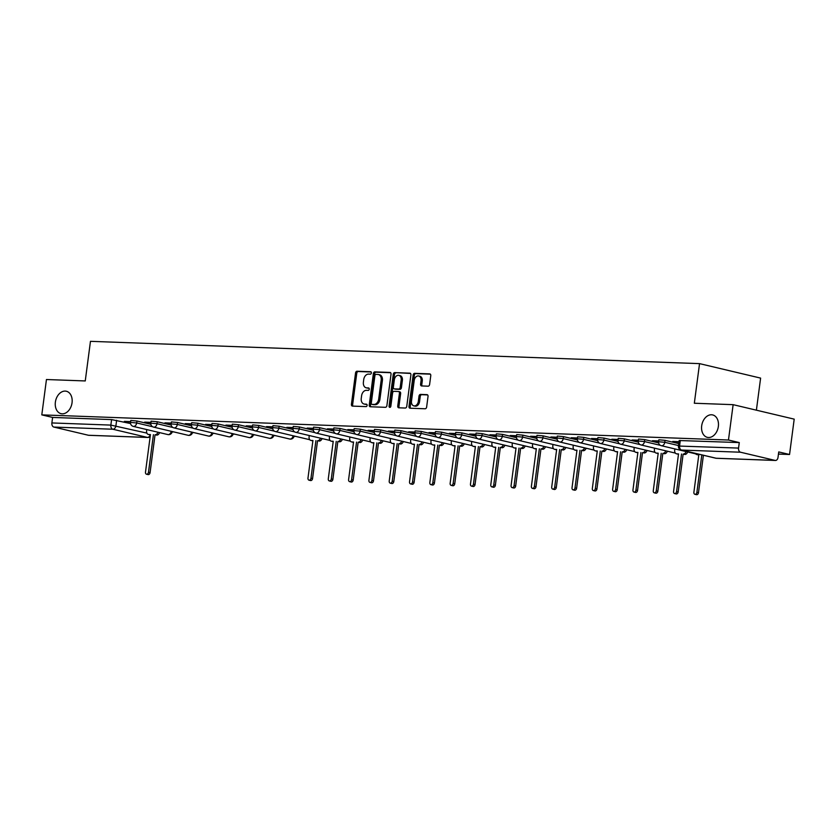 <?xml version="1.0" encoding="UTF-8"?>
<svg xmlns="http://www.w3.org/2000/svg" width="836" height="836" viewBox="0 0 836 836"><rect width="100%" height="100%" fill="white"/><g stroke="black" fill="none" stroke-linecap="round" stroke-linejoin="round"><path stroke-width="1.25" d="M371.372 372.981A1.233 0.888 -76.7 0 0 370.641 371.727L357.066 371.236A1.766 1.264 -76.7 0 0 355.551 372.929L351.423 404.321A1.766 1.264 -76.7 0 0 352.468 406.108L366.053 406.609A1.233 0.888 -76.7 0 0 366.367 404.164L364.611 404.101A5.653 4.055 -76.7 0 1 364.047 404.018A5.653 4.055 -76.7 0 1 361.256 398.364L361.601 395.752A5.653 4.055 -76.7 0 1 366.429 390.328L368.185 390.391A1.233 0.888 -76.7 0 0 368.509 387.946L366.753 387.883A5.653 4.055 -76.7 0 1 366.178 387.81A5.653 4.055 -76.7 0 1 363.399 382.156L363.733 379.534A5.653 4.055 -76.7 0 1 368.561 374.11L370.317 374.173A1.233 0.888 -76.7 0 0 371.372 372.981M701.686 425.827A11.526 8.266 -76.7 0 0 707.371 437.353A11.526 8.266 -76.7 0 0 718.354 426.444A11.526 8.266 -76.7 0 0 712.68 414.928A11.526 8.266 -76.7 0 0 701.686 425.827M55.375 402.158A11.526 8.266 -76.7 0 0 61.059 413.674A11.526 8.266 -76.7 0 0 72.042 402.774A11.526 8.266 -76.7 0 0 66.368 391.248A11.526 8.266 -76.7 0 0 55.375 402.158M428.095 386.19A1.766 1.264 -76.7 0 0 429.61 384.487L430.77 375.688A1.766 1.264 -76.7 0 0 429.714 373.891L414.635 373.337A1.766 1.264 -76.7 0 0 413.13 375.04L408.992 406.421A1.766 1.264 -76.7 0 0 410.048 408.219L425.127 408.773A1.766 1.264 -76.7 0 0 426.632 407.069L428.032 396.431A1.766 1.264 -76.7 0 0 426.987 394.644L420.529 394.404A1.766 1.264 -76.7 0 0 419.024 396.107L418.324 401.374A4.723 3.386 -76.7 0 1 413.82 405.857A4.723 3.386 -76.7 0 1 411.49 401.134L414.207 380.464A4.723 3.386 -76.7 0 1 418.721 375.991A4.723 3.386 -76.7 0 1 421.051 380.714L420.592 384.163A1.766 1.264 -76.7 0 0 421.647 385.95L428.095 386.19M41.8 414.875L46.45 379.523L85.251 380.944L90.466 341.328L699.544 363.629L694.329 403.245L733.13 404.666L728.469 440.018L41.8 414.875L52.605 417.436L51.884 422.943L110.864 425.096L146.896 433.111M391.018 374.225A1.766 1.264 -76.7 0 0 389.973 372.438L374.894 371.884A1.766 1.264 -76.7 0 0 373.378 373.587L369.251 404.969A1.766 1.264 -76.7 0 0 370.296 406.756L385.375 407.31A1.766 1.264 -76.7 0 0 386.89 405.617L391.018 374.225M394.759 372.616L409.839 373.169A1.766 1.264 -76.7 0 1 410.894 374.956L406.756 406.348A1.766 1.264 -76.7 0 1 405.251 408.041L398.803 407.801A1.766 1.264 -76.7 0 1 397.748 406.014L399.43 393.286A1.766 1.264 -76.7 0 0 398.375 391.499L394.101 391.332A1.766 1.264 -76.7 0 0 392.586 393.035L390.84 406.286A1.233 0.888 -76.7 0 1 389.053 406.223L393.254 374.309A1.766 1.264 -76.7 0 1 394.759 372.616L410.466 373.431M733.13 404.666L794.2 419.139L789.55 454.491L778.452 454.084M172.164 431.878L173.93 431.94M192.468 432.62L194.245 432.682M212.783 433.361L214.549 433.424M233.098 434.103L234.864 434.177M253.402 434.856L255.179 434.919M273.717 435.598L275.483 435.66M294.032 436.34L295.798 436.402M756.392 410.183L760.614 378.102L699.544 363.629M728.469 440.018L739.285 442.578L738.554 448.086A3.605 2.487 92.1 0 0 740.529 452.224L775.097 460.406A3.605 2.487 92.1 0 0 775.432 460.458A3.605 2.487 92.1 0 0 778.013 457.438L778.734 451.931L789.55 454.491M52.605 417.436L111.596 419.588L130.552 423.559M89.097 435.284A3.605 2.487 -87.9 0 1 88.762 435.305A3.605 2.487 -87.9 0 1 88.428 435.263L53.859 427.071A3.605 2.487 -87.9 0 1 51.884 422.943M150.929 422.358L144.67 422.128M171.244 423.1L164.985 422.87M191.559 423.842L185.299 423.612M211.863 424.583L205.604 424.354M232.178 425.325L225.919 425.106M252.482 426.078L246.233 425.848M272.797 426.82L266.538 426.59M293.112 427.562L286.852 427.332M313.416 428.304L307.167 428.074M333.731 429.046L327.472 428.816M354.046 429.798L347.786 429.568M374.35 430.54L368.101 430.31M394.665 431.282L388.406 431.052M414.98 432.024L408.72 431.794M435.284 432.766L429.035 432.536M455.599 433.508L449.34 433.288M475.914 434.26L469.654 434.03M496.218 435.002L489.959 434.772M516.533 435.744L510.273 435.514M536.848 436.486L530.588 436.256M557.152 437.228L550.893 436.998M577.467 437.98L571.207 437.75M597.782 438.722L591.522 438.492M618.086 439.464L611.827 439.234M638.401 440.206L632.141 439.976M658.705 440.948L652.456 440.718M679.02 441.69L672.761 441.471M665.038 440.353L664.777 442.307L658.611 441.742L658.862 439.788L665.038 440.353L678.769 443.602M644.723 439.611L644.472 441.565L638.296 441L638.558 439.046L644.723 439.611L658.643 442.902M624.419 438.869L624.158 440.823L617.982 440.248L618.243 438.294L624.419 438.869L638.328 442.16M604.104 438.116L603.843 440.07L597.677 439.506L597.928 437.552L604.104 438.116L618.023 441.418M583.789 437.374L583.538 439.328L577.362 438.764L577.624 436.81L583.789 437.374L597.709 440.676M563.485 436.632L563.224 438.586L557.048 438.022L557.309 436.068L563.485 436.632L577.394 439.924M543.17 435.89L542.909 437.845L536.743 437.28L536.994 435.326L543.17 435.89L557.089 439.182M522.855 435.148L522.605 437.103L516.429 436.528L516.69 434.574L522.855 435.148L536.775 438.44M502.551 434.396L502.29 436.35L496.114 435.786L496.375 433.832L502.551 434.396L516.47 437.698M482.236 433.654L481.985 435.608L475.809 435.044L476.06 433.09L482.236 433.654L496.156 436.956M461.932 432.912L461.671 434.866L455.495 434.302L455.756 432.348L461.932 432.912L475.841 436.204M441.617 432.17L441.356 434.124L435.18 433.56L435.441 431.606L441.617 432.17L455.536 435.462M421.302 431.428L421.051 433.382L414.875 432.818L415.126 430.864L421.302 431.428L435.222 434.72M400.998 430.686L400.737 432.63L394.561 432.066L394.822 430.112L400.998 430.686L414.907 433.978M380.683 429.934L380.422 431.888L374.246 431.324L374.507 429.37L380.683 429.934L394.602 433.236M360.368 429.192L360.117 431.146L353.941 430.582L354.192 428.628L360.368 429.192L374.288 432.494M340.064 428.45L339.803 430.404L333.627 429.84L333.888 427.886L340.064 428.45L353.973 431.742M319.749 427.708L319.488 429.662L313.322 429.098L313.573 427.144L319.749 427.708L333.668 431M299.434 426.966L299.183 428.92L293.008 428.345L293.258 426.391L299.434 426.966L313.354 430.258M279.13 426.214L278.869 428.168L272.693 427.604L272.954 425.649L279.13 426.214L293.039 429.516M258.815 425.472L258.554 427.426L252.388 426.862L252.639 424.907L258.815 425.472L272.735 428.774M238.5 424.73L238.25 426.684L232.074 426.12L232.335 424.165L238.5 424.73L252.42 428.022M218.196 423.988L217.935 425.942L211.759 425.378L212.02 423.424L218.196 423.988L232.105 427.28M197.881 423.246L197.62 425.2L191.454 424.636L191.705 422.682L197.881 423.246L211.801 426.538M177.566 422.493L177.316 424.448L171.14 423.883L171.401 421.929L177.566 422.493L191.486 425.796M157.262 421.752L157.001 423.706L150.825 423.141L151.086 421.187L157.262 421.752L171.171 425.054M136.947 421.01L136.686 422.964L130.52 422.399L130.771 420.445L136.947 421.01L150.867 424.312M130.625 421.616L124.365 421.386M124.313 421.752L130.573 421.971M739.285 442.578L679.177 440.53L678.445 446.037L738.554 448.086M144.628 422.493L150.888 422.723M164.932 423.235L171.192 423.465M185.247 423.977L191.507 424.207M205.562 424.719L211.821 424.949M225.866 425.461L232.126 425.691M246.181 426.214L252.441 426.444M266.496 426.956L272.755 427.186M286.8 427.698L293.06 427.927M307.115 428.44L313.375 428.669M327.43 429.181L333.679 429.411M347.734 429.934L353.994 430.153M368.049 430.676L374.309 430.906M388.364 431.418L394.613 431.648M408.668 432.16L414.928 432.39M428.983 432.902L435.242 433.132M449.298 433.644L455.547 433.874M469.602 434.396L475.862 434.626M489.917 435.138L496.176 435.368M510.232 435.88L516.481 436.11M530.536 436.622L536.796 436.852M550.851 437.364L557.11 437.594M571.155 438.116L577.415 438.336M591.47 438.858L597.73 439.088M611.785 439.6L618.044 439.83M632.089 440.342L638.349 440.572M652.404 441.084L658.663 441.314M672.719 441.826L678.978 442.056M366.178 387.81L367.401 388.092A5.653 4.055 -76.7 0 0 367.965 388.176L366.753 387.883M369.01 388.207L367.965 388.176M364.047 404.018L365.269 404.31A5.653 4.055 -76.7 0 0 365.834 404.384L364.611 404.101M366.879 404.425L365.834 404.384M371.142 371.989L358.289 371.518A1.766 1.264 -76.7 0 0 356.773 373.222L352.646 404.603A1.766 1.264 -76.7 0 0 353.074 406.129M390.59 372.71L376.116 372.177A1.766 1.264 -76.7 0 0 374.601 373.87L370.473 405.261A1.766 1.264 -76.7 0 0 370.902 406.787M375.97 374.382A1.233 0.888 -76.7 0 0 374.915 375.563L371.288 403.119A1.233 0.888 -76.7 0 0 372.03 404.373L373.88 404.436A5.653 4.055 -76.7 0 0 378.708 399.012L381.185 380.171A5.653 4.055 -76.7 0 0 378.394 374.528A5.653 4.055 -76.7 0 0 377.83 374.444L375.97 374.382M373.002 404.603A1.233 0.888 -76.7 0 0 373.243 404.655L372.03 404.373M378.394 374.528L379.617 374.81A5.653 4.055 -76.7 0 1 382.407 380.464L379.92 399.294A5.653 4.055 -76.7 0 1 375.103 404.728L373.243 404.655M398.72 391.572L399.598 391.781A1.766 1.264 -76.7 0 1 400.643 393.578L398.971 406.306A1.766 1.264 -76.7 0 0 399.399 407.822M395.982 372.898A1.766 1.264 -76.7 0 0 394.477 374.601L390.276 406.505A1.233 0.888 -76.7 0 0 390.36 407.247M401.165 380.077A4.723 3.386 -76.7 0 0 398.835 375.354A4.723 3.386 -76.7 0 0 394.331 379.826L393.369 387.11A1.766 1.264 -76.7 0 0 394.414 388.897L398.699 389.053A1.766 1.264 -76.7 0 0 400.204 387.361L401.165 380.077L402.388 380.37A4.723 3.386 -76.7 0 0 400.057 375.636L398.835 375.354M395.292 389.106A1.766 1.264 -76.7 0 0 395.637 389.189L394.414 388.897M402.388 380.37L401.426 387.643A1.766 1.264 -76.7 0 1 399.921 389.346L395.637 389.189M418.721 375.991L419.944 376.284A4.723 3.386 -76.7 0 1 422.274 381.007L421.814 384.445A1.766 1.264 -76.7 0 0 422.243 385.971M413.82 405.857L415.043 406.139A4.723 3.386 -76.7 0 0 419.547 401.667L418.324 401.374M427.604 394.916L421.752 394.696A1.766 1.264 -76.7 0 0 420.247 396.389L419.547 401.667M430.331 374.162L415.858 373.629A1.766 1.264 -76.7 0 0 414.353 375.322L410.215 406.714A1.766 1.264 -76.7 0 0 410.643 408.24M159.561 432.609A3.605 2.581 103.3 0 1 156.708 435.117L155.12 434.741A3.605 2.581 -76.7 0 0 157.973 432.233M146.781 429.579L146.603 430.864A3.605 2.581 -76.7 0 0 148.38 434.459A3.605 2.581 -76.7 0 0 148.745 434.511L150.438 434.574L145.495 472.141A2.069 1.484 -76.7 0 0 146.509 474.211A2.069 1.484 -76.7 0 0 148.484 472.256L153.427 434.678M155.015 435.054L150.072 472.633A2.069 1.484 103.3 0 1 148.097 474.587L146.509 474.211M150.396 434.887L150.334 434.887A3.605 2.581 103.3 0 1 149.968 434.835A3.605 2.581 103.3 0 1 149.623 434.72M322.059 438.555A3.605 2.581 103.3 0 1 319.206 441.074L317.617 440.697A3.605 2.581 -76.7 0 0 320.47 438.179M309.268 435.525L309.101 436.81A3.605 2.581 -76.7 0 0 310.867 440.415A3.605 2.581 -76.7 0 0 311.232 440.457L312.925 440.52L307.982 478.098A2.069 1.484 -76.7 0 0 308.996 480.167A2.069 1.484 -76.7 0 0 310.971 478.202L315.924 440.635M317.513 441.011L312.56 478.579A2.069 1.484 103.3 0 1 310.584 480.543L308.996 480.167M312.883 440.844L312.821 440.833A3.605 2.581 103.3 0 1 312.455 440.791A3.605 2.581 103.3 0 1 312.11 440.666M342.363 439.297A3.605 2.581 103.3 0 1 339.51 441.816L337.922 441.439A3.605 2.581 -76.7 0 0 340.774 438.921M329.583 436.267L329.405 437.552A3.605 2.581 -76.7 0 0 331.181 441.157A3.605 2.581 -76.7 0 0 331.547 441.199L333.24 441.262L328.287 478.84A2.069 1.484 -76.7 0 0 329.311 480.909A2.069 1.484 -76.7 0 0 331.286 478.944L336.229 441.377M337.817 441.753L332.874 479.321A2.069 1.484 103.3 0 1 330.899 481.285L329.311 480.909M333.198 441.586L333.136 441.575A3.605 2.581 103.3 0 1 332.77 441.533A3.605 2.581 103.3 0 1 332.425 441.408M362.678 440.039A3.605 2.581 103.3 0 1 359.825 442.557L358.236 442.181A3.605 2.581 -76.7 0 0 361.089 439.663M349.887 437.019L349.72 438.304A3.605 2.581 -76.7 0 0 351.496 441.899A3.605 2.581 -76.7 0 0 351.851 441.951L353.544 442.014L348.602 479.582A2.069 1.484 -76.7 0 0 349.626 481.651A2.069 1.484 -76.7 0 0 351.601 479.697L356.544 442.119M358.132 442.495L353.189 480.073A2.069 1.484 103.3 0 1 351.214 482.027L349.626 481.651M353.503 442.328L353.44 442.328A3.605 2.581 103.3 0 1 353.085 442.275A3.605 2.581 103.3 0 1 352.74 442.16M382.992 440.791A3.605 2.581 103.3 0 1 380.14 443.299L378.551 442.923A3.605 2.581 -76.7 0 0 381.404 440.415M370.202 437.761L370.034 439.046A3.605 2.581 -76.7 0 0 371.801 442.641A3.605 2.581 -76.7 0 0 372.166 442.693L373.859 442.756L368.916 480.324A2.069 1.484 -76.7 0 0 369.93 482.393A2.069 1.484 -76.7 0 0 371.905 480.439L376.858 442.861M378.447 443.237L373.493 480.815A2.069 1.484 103.3 0 1 371.518 482.769L369.93 482.393M373.817 443.07L373.755 443.07A3.605 2.581 103.3 0 1 373.389 443.017A3.605 2.581 103.3 0 1 373.044 442.902M403.297 441.533A3.605 2.581 103.3 0 1 400.444 444.041L398.856 443.665A3.605 2.581 -76.7 0 0 401.708 441.157M390.506 438.503L390.339 439.788A3.605 2.581 -76.7 0 0 392.115 443.383A3.605 2.581 -76.7 0 0 392.481 443.435L394.174 443.498L389.221 481.066A2.069 1.484 -76.7 0 0 390.245 483.135A2.069 1.484 -76.7 0 0 392.22 481.181L397.163 443.602M398.751 443.979L393.808 481.557A2.069 1.484 103.3 0 1 391.833 483.511L390.245 483.135M394.132 443.811L394.07 443.811A3.605 2.581 103.3 0 1 393.704 443.759A3.605 2.581 103.3 0 1 393.359 443.644M423.612 442.275A3.605 2.581 103.3 0 1 420.759 444.794L419.17 444.418A3.605 2.581 -76.7 0 0 422.023 441.899M410.821 439.245L410.654 440.53A3.605 2.581 -76.7 0 0 412.43 444.135A3.605 2.581 -76.7 0 0 412.785 444.177L414.478 444.24L409.535 481.818A2.069 1.484 -76.7 0 0 410.56 483.887A2.069 1.484 -76.7 0 0 412.535 481.923L417.477 444.355M419.066 444.731L414.113 482.299A2.069 1.484 103.3 0 1 412.148 484.263L410.56 483.887M414.437 444.553L414.374 444.553A3.605 2.581 103.3 0 1 414.019 444.512A3.605 2.581 103.3 0 1 413.674 444.386M443.916 443.017A3.605 2.581 103.3 0 1 441.063 445.536L439.485 445.16A3.605 2.581 -76.7 0 0 442.338 442.641M431.136 439.987L430.968 441.272A3.605 2.581 -76.7 0 0 432.734 444.877A3.605 2.581 -76.7 0 0 433.1 444.919L434.793 444.982L429.85 482.56A2.069 1.484 -76.7 0 0 430.864 484.629A2.069 1.484 -76.7 0 0 432.839 482.665L437.792 445.097M439.37 445.473L434.427 483.041A2.069 1.484 103.3 0 1 432.452 485.005L430.864 484.629M434.751 445.306L434.689 445.295A3.605 2.581 103.3 0 1 434.323 445.254A3.605 2.581 103.3 0 1 433.978 445.128M464.231 443.759A3.605 2.581 103.3 0 1 461.378 446.278L459.79 445.901A3.605 2.581 -76.7 0 0 462.642 443.383M451.44 440.739L451.273 442.014A3.605 2.581 -76.7 0 0 453.049 445.619A3.605 2.581 -76.7 0 0 453.415 445.672L455.108 445.734L450.155 483.302A2.069 1.484 -76.7 0 0 451.179 485.371A2.069 1.484 -76.7 0 0 453.154 483.407L458.097 445.839M459.685 446.215L454.742 483.783A2.069 1.484 103.3 0 1 452.767 485.747L451.179 485.371M455.066 446.048L455.003 446.048A3.605 2.581 103.3 0 1 454.638 445.996A3.605 2.581 103.3 0 1 454.293 445.881M484.546 444.512A3.605 2.581 103.3 0 1 481.693 447.02L480.104 446.643A3.605 2.581 -76.7 0 0 482.957 444.135M471.755 441.481L471.588 442.766A3.605 2.581 -76.7 0 0 473.364 446.361A3.605 2.581 -76.7 0 0 473.719 446.414L475.412 446.476L470.469 484.044A2.069 1.484 -76.7 0 0 471.494 486.113A2.069 1.484 -76.7 0 0 473.458 484.159L478.411 446.581M480 446.957L475.047 484.535A2.069 1.484 103.3 0 1 473.071 486.489L471.494 486.113M475.37 446.79L475.308 446.79A3.605 2.581 103.3 0 1 474.952 446.737A3.605 2.581 103.3 0 1 474.608 446.623M504.85 445.254A3.605 2.581 103.3 0 1 501.997 447.762L500.409 447.385A3.605 2.581 -76.7 0 0 503.262 444.877M492.07 442.223L491.902 443.508A3.605 2.581 -76.7 0 0 493.668 447.103A3.605 2.581 -76.7 0 0 494.034 447.155L495.727 447.218L490.784 484.786A2.069 1.484 -76.7 0 0 491.798 486.855A2.069 1.484 -76.7 0 0 493.773 484.901L498.716 447.323M500.304 447.699L495.361 485.277A2.069 1.484 103.3 0 1 493.386 487.231L491.798 486.855M495.685 447.532L495.623 447.532A3.605 2.581 103.3 0 1 495.257 447.479A3.605 2.581 103.3 0 1 494.912 447.365M525.165 445.996A3.605 2.581 103.3 0 1 522.312 448.504L520.723 448.138A3.605 2.581 -76.7 0 0 523.576 445.619M512.374 442.965L512.207 444.25A3.605 2.581 -76.7 0 0 513.983 447.845A3.605 2.581 -76.7 0 0 514.349 447.897L516.042 447.96L511.089 485.538A2.069 1.484 -76.7 0 0 512.113 487.607A2.069 1.484 -76.7 0 0 514.088 485.643L519.031 448.075M520.619 448.451L515.676 486.019A2.069 1.484 103.3 0 1 513.701 487.984L512.113 487.607M516 448.274L515.937 448.274A3.605 2.581 103.3 0 1 515.572 448.221A3.605 2.581 103.3 0 1 515.227 448.106M545.48 446.737A3.605 2.581 103.3 0 1 542.627 449.256L541.038 448.88A3.605 2.581 -76.7 0 0 543.891 446.361M532.689 443.707L532.522 444.992A3.605 2.581 -76.7 0 0 534.298 448.598A3.605 2.581 -76.7 0 0 534.653 448.639L536.346 448.702L531.403 486.28A2.069 1.484 -76.7 0 0 532.417 488.349A2.069 1.484 -76.7 0 0 534.392 486.385L539.345 448.817M540.934 449.193L535.98 486.761A2.069 1.484 103.3 0 1 534.005 488.726L532.417 488.349M536.304 449.026L536.242 449.016A3.605 2.581 103.3 0 1 535.886 448.974A3.605 2.581 103.3 0 1 535.531 448.848M565.784 447.479A3.605 2.581 103.3 0 1 562.931 449.998L561.343 449.622A3.605 2.581 -76.7 0 0 564.195 447.103M553.004 444.449L552.826 445.734A3.605 2.581 -76.7 0 0 554.602 449.34A3.605 2.581 -76.7 0 0 554.968 449.392L556.661 449.444L551.718 487.022A2.069 1.484 -76.7 0 0 552.732 489.091A2.069 1.484 -76.7 0 0 554.707 487.127L559.65 449.559M561.238 449.935L556.295 487.503A2.069 1.484 103.3 0 1 554.32 489.468L552.732 489.091M556.619 449.768L556.557 449.768A3.605 2.581 103.3 0 1 556.191 449.716A3.605 2.581 103.3 0 1 555.846 449.59M586.099 448.221A3.605 2.581 103.3 0 1 583.246 450.74L581.657 450.364A3.605 2.581 -76.7 0 0 584.51 447.845M573.308 445.201L573.141 446.487A3.605 2.581 -76.7 0 0 574.917 450.081A3.605 2.581 -76.7 0 0 575.283 450.134L576.976 450.196L572.023 487.764A2.069 1.484 -76.7 0 0 573.047 489.833A2.069 1.484 -76.7 0 0 575.022 487.879L579.965 450.301M581.553 450.677L576.61 488.255A2.069 1.484 103.3 0 1 574.635 490.209L573.047 489.833M576.934 450.51L576.871 450.51A3.605 2.581 103.3 0 1 576.506 450.458A3.605 2.581 103.3 0 1 576.161 450.343M606.413 448.974A3.605 2.581 103.3 0 1 603.561 451.482L601.972 451.106A3.605 2.581 -76.7 0 0 604.825 448.598M593.623 445.943L593.455 447.229A3.605 2.581 -76.7 0 0 595.232 450.823A3.605 2.581 -76.7 0 0 595.587 450.876L597.28 450.938L592.337 488.506A2.069 1.484 -76.7 0 0 593.351 490.575A2.069 1.484 -76.7 0 0 595.326 488.621L600.279 451.043M601.868 451.419L596.914 488.997A2.069 1.484 103.3 0 1 594.939 490.951L593.351 490.575M597.238 451.252L597.176 451.252A3.605 2.581 103.3 0 1 596.81 451.2A3.605 2.581 103.3 0 1 596.465 451.085M626.718 449.716A3.605 2.581 103.3 0 1 623.865 452.224L622.277 451.848A3.605 2.581 -76.7 0 0 625.129 449.34M613.938 446.685L613.76 447.971A3.605 2.581 -76.7 0 0 615.536 451.565A3.605 2.581 -76.7 0 0 615.902 451.618L617.595 451.68L612.642 489.248A2.069 1.484 -76.7 0 0 613.666 491.328A2.069 1.484 -76.7 0 0 615.641 489.363L620.584 451.785M622.172 452.161L617.229 489.739A2.069 1.484 103.3 0 1 615.254 491.693L613.666 491.328M617.553 451.994L617.49 451.994A3.605 2.581 103.3 0 1 617.125 451.942A3.605 2.581 103.3 0 1 616.78 451.827M647.033 450.458A3.605 2.581 103.3 0 1 644.18 452.976L642.591 452.6A3.605 2.581 -76.7 0 0 645.444 450.081M634.242 447.427L634.075 448.713A3.605 2.581 -76.7 0 0 635.851 452.318A3.605 2.581 -76.7 0 0 636.217 452.36L637.899 452.422L632.957 490A2.069 1.484 -76.7 0 0 633.981 492.07A2.069 1.484 -76.7 0 0 635.956 490.105L640.898 452.537M642.487 452.913L637.544 490.481A2.069 1.484 103.3 0 1 635.569 492.446L633.981 492.07M637.858 452.736L637.795 452.736A3.605 2.581 103.3 0 1 637.44 452.694A3.605 2.581 103.3 0 1 637.095 452.569M667.347 451.2A3.605 2.581 103.3 0 1 664.495 453.718L662.906 453.342A3.605 2.581 -76.7 0 0 665.759 450.823M654.557 448.169L654.389 449.454A3.605 2.581 -76.7 0 0 656.155 453.06A3.605 2.581 -76.7 0 0 656.521 453.102L658.214 453.164L653.271 490.742A2.069 1.484 -76.7 0 0 654.285 492.812A2.069 1.484 -76.7 0 0 656.26 490.847L661.213 453.279M662.802 453.655L657.848 491.223A2.069 1.484 103.3 0 1 655.873 493.188L654.285 492.812M658.172 453.488L658.11 453.478A3.605 2.581 103.3 0 1 657.744 453.436A3.605 2.581 103.3 0 1 657.399 453.311M687.652 451.942A3.605 2.581 103.3 0 1 684.799 454.46L683.211 454.084A3.605 2.581 -76.7 0 0 686.063 451.565M674.871 448.922L674.694 450.196A3.605 2.581 -76.7 0 0 676.47 453.802A3.605 2.581 -76.7 0 0 676.836 453.854L678.529 453.917L673.576 491.484A2.069 1.484 -76.7 0 0 674.6 493.553A2.069 1.484 -76.7 0 0 676.575 491.589L681.518 454.021M683.106 454.397L678.163 491.965A2.069 1.484 103.3 0 1 676.188 493.93L674.6 493.553M678.487 454.23L678.424 454.23A3.605 2.581 103.3 0 1 678.059 454.178A3.605 2.581 103.3 0 1 677.714 454.063M695.374 453.373A3.605 2.581 -76.7 0 0 696.785 454.544A3.605 2.581 -76.7 0 0 697.14 454.596L698.833 454.659L693.89 492.226A2.069 1.484 -76.7 0 0 694.915 494.295A2.069 1.484 -76.7 0 0 696.89 492.341L701.812 454.899M703.4 455.275L698.478 492.717A2.069 1.484 103.3 0 1 696.503 494.672L694.915 494.295M698.792 454.972L698.729 454.972A3.605 2.581 103.3 0 1 698.373 454.92A3.605 2.581 103.3 0 1 698.029 454.805M740.529 452.224L681.549 450.061L716.118 458.243L775.097 460.406M116.632 420.268L115.911 425.775A3.605 2.581 -76.7 0 1 112.839 429.234L53.859 427.071M88.428 435.263L147.408 437.416L112.839 429.234A3.605 2.487 -87.9 0 1 110.864 425.096L111.596 419.588M658.611 441.742A3.605 3.605 0 0 0 661.349 445.713A3.605 2.581 103.3 0 0 661.704 445.766A3.605 2.581 103.3 0 0 664.777 442.307L678.508 445.557M638.296 441A3.605 3.605 0 0 0 641.034 444.971A3.605 2.581 103.3 0 0 641.4 445.024A3.605 2.581 103.3 0 0 644.472 441.565L660.377 445.327M617.982 440.248A3.605 3.605 0 0 0 620.72 444.229A3.605 2.581 103.3 0 0 621.085 444.271A3.605 2.581 103.3 0 0 624.158 440.823L640.062 444.585M597.677 439.506A3.605 3.605 0 0 0 600.415 443.488A3.605 2.581 103.3 0 0 600.77 443.529A3.605 2.581 103.3 0 0 603.843 440.07L619.758 443.843M577.362 438.764A3.605 3.605 0 0 0 580.1 442.735A3.605 2.581 103.3 0 0 580.466 442.787A3.605 2.581 103.3 0 0 583.538 439.328L599.443 443.101M557.048 438.022A3.605 3.605 0 0 0 559.796 441.993A3.605 2.581 103.3 0 0 560.151 442.045A3.605 2.581 103.3 0 0 563.224 438.586L579.129 442.359M536.743 437.28A3.605 3.605 0 0 0 539.481 441.251A3.605 2.581 103.3 0 0 539.847 441.303A3.605 2.581 103.3 0 0 542.909 437.845L558.824 441.607M516.429 436.528A3.605 3.605 0 0 0 519.166 440.509A3.605 2.581 103.3 0 0 519.532 440.551A3.605 2.581 103.3 0 0 522.605 437.103L538.509 440.865M496.114 435.786A3.605 3.605 0 0 0 498.862 439.767A3.605 2.581 103.3 0 0 499.217 439.809A3.605 2.581 103.3 0 0 502.29 436.35L518.205 440.123M475.809 435.044A3.605 3.605 0 0 0 478.547 439.015A3.605 2.581 103.3 0 0 478.913 439.067A3.605 2.581 103.3 0 0 481.985 435.608L497.89 439.381M455.495 434.302A3.605 3.605 0 0 0 458.232 438.273A3.605 2.581 103.3 0 0 458.598 438.325A3.605 2.581 103.3 0 0 461.671 434.866L477.575 438.639M435.18 433.56A3.605 3.605 0 0 0 437.928 437.531A3.605 2.581 103.3 0 0 438.283 437.583A3.605 2.581 103.3 0 0 441.356 434.124L457.271 437.886M414.875 432.818A3.605 3.605 0 0 0 417.613 436.789A3.605 2.581 103.3 0 0 417.979 436.841A3.605 2.581 103.3 0 0 421.051 433.382L436.956 437.144M394.561 432.066A3.605 3.605 0 0 0 397.299 436.047A3.605 2.581 103.3 0 0 397.664 436.089A3.605 2.581 103.3 0 0 400.737 432.63L416.641 436.402M374.246 431.324A3.605 3.605 0 0 0 376.994 435.305A3.605 2.581 103.3 0 0 377.349 435.347A3.605 2.581 103.3 0 0 380.422 431.888L396.337 435.66M353.941 430.582A3.605 3.605 0 0 0 356.679 434.553A3.605 2.581 103.3 0 0 357.045 434.605A3.605 2.581 103.3 0 0 360.117 431.146L376.022 434.919M333.627 429.84A3.605 3.605 0 0 0 336.365 433.811A3.605 2.581 103.3 0 0 336.73 433.863A3.605 2.581 103.3 0 0 339.803 430.404L355.708 434.177M313.322 429.098A3.605 3.605 0 0 0 316.06 433.069A3.605 2.581 103.3 0 0 316.416 433.121A3.605 2.581 103.3 0 0 319.488 429.662L335.403 433.424M293.008 428.345A3.605 3.605 0 0 0 295.745 432.327A3.605 2.581 103.3 0 0 296.111 432.369A3.605 2.581 103.3 0 0 299.183 428.92L315.088 432.682M272.693 427.604A3.605 3.605 0 0 0 275.431 431.585A3.605 2.581 103.3 0 0 275.796 431.627A3.605 2.581 103.3 0 0 278.869 428.168L294.774 431.94M252.388 426.862A3.605 3.605 0 0 0 255.126 430.833A3.605 2.581 103.3 0 0 255.482 430.885A3.605 2.581 103.3 0 0 258.554 427.426L274.469 431.198M232.074 426.12A3.605 3.605 0 0 0 234.811 430.091A3.605 2.581 103.3 0 0 235.177 430.143A3.605 2.581 103.3 0 0 238.25 426.684L254.154 430.456M211.759 425.378A3.605 3.605 0 0 0 214.497 429.349A3.605 2.581 103.3 0 0 214.862 429.401A3.605 2.581 103.3 0 0 217.935 425.942L233.84 429.704M191.454 424.636A3.605 3.605 0 0 0 194.192 428.607A3.605 2.581 103.3 0 0 194.548 428.659A3.605 2.581 103.3 0 0 197.62 425.2L213.535 428.962M171.14 423.883A3.605 3.605 0 0 0 173.878 427.865A3.605 2.581 103.3 0 0 174.243 427.907A3.605 2.581 103.3 0 0 177.316 424.448L193.22 428.22M150.825 423.141A3.605 3.605 0 0 0 153.573 427.112A3.605 2.581 103.3 0 0 153.929 427.165A3.605 2.581 103.3 0 0 157.001 423.706L172.906 427.478M130.52 422.399A3.605 3.605 0 0 0 133.258 426.37A3.605 2.581 103.3 0 0 133.624 426.423A3.605 2.581 103.3 0 0 136.686 422.964L152.601 426.736M171.234 431.303A3.605 2.581 103.3 0 1 168.182 434.615A3.605 2.581 -76.7 0 1 167.827 434.563A3.605 3.605 0 0 0 172.226 431.533M167.482 434.438A3.605 2.581 -76.7 0 0 167.827 434.563L133.258 426.37M191.548 432.045A3.605 2.581 103.3 0 1 188.497 435.357A3.605 2.581 -76.7 0 1 188.131 435.305A3.605 3.605 0 0 0 192.531 432.285M187.786 435.19A3.605 2.581 -76.7 0 0 188.131 435.305L153.573 427.112M211.863 432.787A3.605 2.581 103.3 0 1 208.812 436.099A3.605 2.581 -76.7 0 1 208.446 436.047A3.605 3.605 0 0 0 212.846 433.027M208.101 435.932A3.605 2.581 -76.7 0 0 208.446 436.047L173.878 427.865M232.168 433.539A3.605 2.581 103.3 0 1 229.116 436.841A3.605 2.581 -76.7 0 1 228.761 436.789A3.605 3.605 0 0 0 233.16 433.769M228.416 436.674A3.605 2.581 -76.7 0 0 228.761 436.789L194.192 428.607M252.482 434.281A3.605 2.581 103.3 0 1 249.431 437.583A3.605 2.581 -76.7 0 1 249.065 437.541A3.605 3.605 0 0 0 253.465 434.511M248.72 437.416A3.605 2.581 -76.7 0 0 249.065 437.541L214.497 429.349M272.797 435.023A3.605 2.581 103.3 0 1 269.746 438.325A3.605 2.581 -76.7 0 1 269.38 438.283A3.605 3.605 0 0 0 273.78 435.253M269.035 438.158A3.605 2.581 -76.7 0 0 269.38 438.283L234.811 430.091M293.102 435.765A3.605 2.581 103.3 0 1 290.05 439.078A3.605 2.581 -76.7 0 1 289.695 439.025A3.605 3.605 0 0 0 294.094 435.995M289.35 438.91A3.605 2.581 -76.7 0 0 289.695 439.025L255.126 430.833M350.284 441.136A3.605 2.581 -76.7 0 0 350.388 441.189L316.06 433.069M370.588 441.878A3.605 2.581 -76.7 0 0 370.703 441.93L336.365 433.811M431.522 444.115A3.605 2.581 -76.7 0 0 431.637 444.156L397.299 436.047M451.837 444.856A3.605 2.581 -76.7 0 0 451.942 444.898L417.613 436.789M512.771 447.093A3.605 2.581 -76.7 0 0 512.876 447.135L478.547 439.015M533.075 447.835A3.605 2.581 -76.7 0 0 533.19 447.877L498.862 439.767M594.009 450.061A3.605 2.581 -76.7 0 0 594.124 450.113L559.796 441.993M614.324 450.803A3.605 2.581 -76.7 0 0 614.439 450.855L580.1 442.735M680.305 440.426L679.574 445.933A3.605 2.487 -87.9 0 0 681.549 450.061A3.605 2.581 103.3 0 1 681.194 450.008L715.762 458.201A3.605 2.581 103.3 0 1 715.407 458.076M775.432 460.458L716.452 458.295A3.605 2.487 92.1 0 1 716.118 458.243A3.605 2.581 103.3 0 1 715.762 458.201A3.605 3.605 0 0 0 716.452 458.295A3.605 2.487 92.1 0 0 716.797 458.274M150.271 434.887A3.605 2.581 -76.7 0 1 147.408 437.416A3.605 2.487 92.1 0 0 147.742 437.468A3.605 3.605 0 0 0 150.166 436.643M352.646 404.603L351.423 404.321M356.773 373.222L355.551 372.929M358.289 371.518L357.066 371.236M370.473 405.261L369.251 404.969M374.601 373.87L373.378 373.587M376.116 372.177L374.894 371.884M375.103 404.728L373.88 404.436M379.92 399.294L378.708 399.012M382.407 380.464L381.185 380.171M398.971 406.306L397.748 406.014M400.643 393.578L399.43 393.286M390.276 406.505L389.053 406.223M394.477 374.601L393.254 374.309M399.921 389.346L398.699 389.053M401.426 387.643L400.204 387.361M421.814 384.445L420.592 384.163M422.274 381.007L421.051 380.714M420.247 396.389L419.024 396.107M421.752 394.696L420.529 394.404M410.215 406.714L408.992 406.421M414.353 375.322L413.13 375.04M415.858 373.629L414.635 373.337M156.708 435.117L155.12 434.741M150.334 434.887L148.745 434.511M150.072 472.633L148.484 472.256M319.206 441.074L317.617 440.697M312.821 440.833L311.232 440.457M312.56 478.579L310.971 478.202M339.51 441.816L337.922 441.439M333.136 441.575L331.547 441.199M332.874 479.321L331.286 478.944M359.825 442.557L358.236 442.181M353.44 442.328L351.851 441.951M353.189 480.073L351.601 479.697M380.14 443.299L378.551 442.923M373.755 443.07L372.166 442.693M373.493 480.815L371.905 480.439M400.444 444.041L398.856 443.665M394.07 443.811L392.481 443.435M393.808 481.557L392.22 481.181M420.759 444.794L419.17 444.418M414.374 444.553L412.785 444.177M414.113 482.299L412.535 481.923M441.063 445.536L439.485 445.16M434.689 445.295L433.1 444.919M434.427 483.041L432.839 482.665M461.378 446.278L459.79 445.901M455.003 446.048L453.415 445.672M454.742 483.783L453.154 483.407M481.693 447.02L480.104 446.643M475.308 446.79L473.719 446.414M475.047 484.535L473.458 484.159M501.997 447.762L500.409 447.385M495.623 447.532L494.034 447.155M495.361 485.277L493.773 484.901M522.312 448.504L520.723 448.138M515.937 448.274L514.349 447.897M515.676 486.019L514.088 485.643M542.627 449.256L541.038 448.88M536.242 449.016L534.653 448.639M535.98 486.761L534.392 486.385M562.931 449.998L561.343 449.622M556.557 449.768L554.968 449.392M556.295 487.503L554.707 487.127M583.246 450.74L581.657 450.364M576.871 450.51L575.283 450.134M576.61 488.255L575.022 487.879M603.561 451.482L601.972 451.106M597.176 451.252L595.587 450.876M596.914 488.997L595.326 488.621M623.865 452.224L622.277 451.848M617.49 451.994L615.902 451.618M617.229 489.739L615.641 489.363M644.18 452.976L642.591 452.6M637.795 452.736L636.217 452.36M637.544 490.481L635.956 490.105M664.495 453.718L662.906 453.342M658.11 453.478L656.521 453.102M657.848 491.223L656.26 490.847M684.799 454.46L683.211 454.084M678.424 454.23L676.836 453.854M678.163 491.965L676.575 491.589M698.729 454.972L697.14 454.596M698.478 492.717L696.89 492.341M309.78 439.715L275.431 431.585M330.095 440.457L295.745 432.327M391.029 442.693L356.679 434.553M411.343 443.435L376.994 435.305M472.277 445.672L437.928 437.531M492.582 446.414L458.232 438.273M553.516 448.639L519.166 440.509M573.83 449.392L539.481 441.251M634.764 451.618L600.415 443.488M655.079 452.36L620.72 444.229M675.383 453.102L641.034 444.971M695.698 453.854L661.349 445.713M678.445 446.037A3.605 3.605 0 0 0 681.194 450.008M88.762 435.305L147.742 437.468M373.128 404.645L371.905 404.352M399.775 391.802L398.553 391.52M395.459 389.158L394.237 388.876M149.968 434.835L148.38 434.459M312.455 440.791L310.867 440.415M332.77 441.533L331.181 441.157M353.085 442.275L351.496 441.899M373.389 443.017L371.801 442.641M393.704 443.759L392.115 443.383M414.019 444.512L412.43 444.135M434.323 445.254L432.734 444.877M454.638 445.996L453.049 445.619M474.952 446.737L473.364 446.361M495.257 447.479L493.668 447.103M515.572 448.221L513.983 447.845M535.886 448.974L534.298 448.598M556.191 449.716L554.602 449.34M576.506 450.458L574.917 450.081M596.81 451.2L595.232 450.823M617.125 451.942L615.536 451.565M637.44 452.694L635.851 452.318M657.744 453.436L656.155 453.06M678.059 454.178L676.47 453.802M698.373 454.92L696.785 454.544"/></g></svg>
